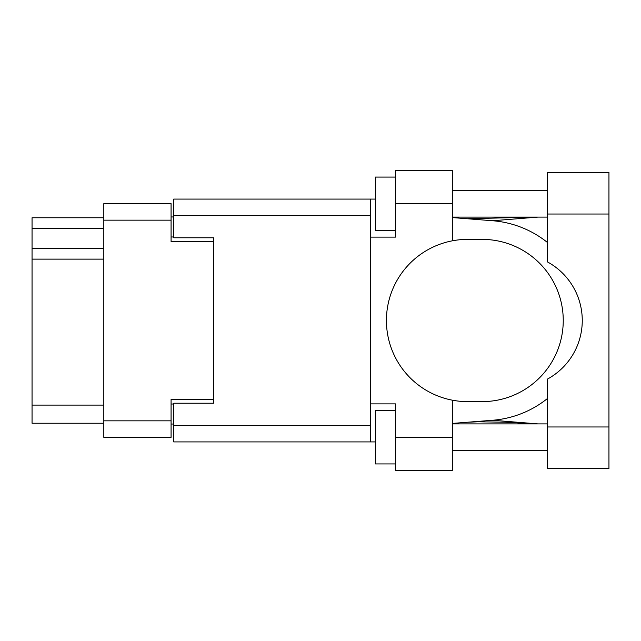 <?xml version="1.0" encoding="UTF-8"?>
<svg xmlns="http://www.w3.org/2000/svg" width="641" height="641" viewBox="0 0 641 641"><rect width="100%" height="100%" fill="white"/><g stroke="black" fill="none" stroke-linecap="round" stroke-linejoin="round"><path stroke-width="0.96" d="M213.765 403.221L213.765 399.487L171.075 399.487L171.075 437.37L103.826 437.37L103.826 203.63L171.075 203.63L171.075 241.513L213.765 241.513L213.765 237.779L213.765 403.221L173.743 403.221L173.743 425.368L370.402 425.368M173.743 424.03L171.075 424.03M171.075 216.97L173.743 216.97M103.826 228.444L32.05 228.444L32.05 217.772L103.826 217.772M103.826 423.228L32.05 423.228L32.05 405.088L103.826 405.088M103.826 259.124L32.05 259.124L32.05 405.088M32.05 228.444L32.05 248.452L103.826 248.452M32.05 259.124L32.05 248.452M547.574 426.97L547.574 379.023A66.712 66.712 0 0 0 547.574 261.977L547.574 172.405L608.95 172.405L608.95 468.595L547.574 468.595L547.574 426.97L608.95 426.97M547.574 190.417L452.314 190.417M547.574 217.099L452.314 217.099M547.574 423.901L452.314 423.901M547.574 450.583L452.314 450.583M395.481 463.924L375.466 463.924L375.466 410.56L395.481 410.56M395.481 230.44L375.466 230.44L375.466 177.076L395.481 177.076M452.314 437.242L452.314 470.598L395.481 470.598L395.481 437.242L452.314 437.242L452.314 400.176A81.119 81.119 0 0 1 452.314 240.824L452.314 203.758L395.481 203.758L395.481 237.114L370.402 237.114L370.402 441.913L173.743 441.913L173.743 425.368M370.402 403.886L395.481 403.886L395.481 437.242M395.481 203.758L395.481 170.402L452.314 170.402L452.314 203.758M375.466 441.913L370.402 441.913M213.765 237.779L173.743 237.779L173.743 199.087L370.402 199.087L370.402 237.114M375.466 199.087L370.402 199.087M452.314 240.824A81.119 81.119 0 0 1 467.529 239.381L482.128 239.381A81.119 81.119 0 0 1 563.247 320.5A81.119 81.119 0 0 1 482.128 401.619L467.529 401.619A81.119 81.119 0 0 1 452.314 400.176M538.015 423.901L492.649 420.256L452.314 423.429M492.649 420.256A100.06 100.06 0 0 0 547.574 398.414M547.574 242.586A100.06 100.06 0 0 0 492.649 220.744L452.314 217.571M538.015 217.099L492.649 220.744M103.826 420.833L171.075 420.833M171.075 220.167L103.826 220.167M171.075 404.022L173.743 404.022M173.743 236.978L171.075 236.978M370.402 215.632L173.743 215.632M547.574 214.03L608.95 214.03M467.113 218.733L535.956 217.099M535.956 423.901L505.268 422.219L477.874 421.786L467.113 422.267"/></g></svg>
